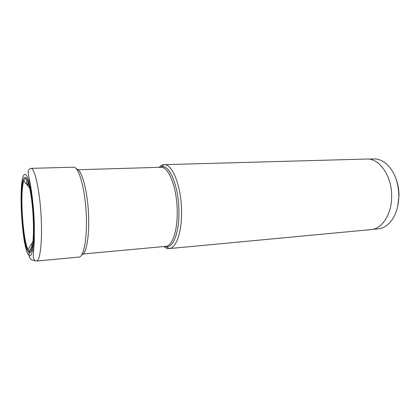 <?xml version="1.0" encoding="UTF-8"?>
<svg xmlns="http://www.w3.org/2000/svg" width="420" height="420" viewBox="0 0 420 420"><rect width="100%" height="100%" fill="white"/><g stroke="black" fill="none" stroke-linecap="round" stroke-linejoin="round"><path stroke-width="0.63" d="M30.917 168.368L73.647 167.186C78.687 166.908 84.704 187.194 86.137 211.801C87.628 236.408 84.052 256.998 79.007 257.072L36.561 261.067C40.283 261.14 42.562 239.993 41.018 214.557C39.517 189.121 34.708 168.116 31.001 168.368L30.665 168.389C27.888 169.417 27.752 172.289 29.085 178.012C31.411 188.202 33.784 206.53 34.335 224.432L34.246 241.836L33.479 252.735C32.975 257.009 33.385 260.62 36.561 261.067M163.947 246.54C165.569 247.958 167.202 248.645 168.856 248.609L169.192 248.588C176.316 248.435 182.27 231.042 181.529 209.548C181.036 185.257 172.09 163.643 164.084 164.672L163.753 164.687C162.104 164.855 160.566 165.737 159.128 167.333M164.084 164.672L366.776 159.038C379.25 158.062 391.928 175.896 391.661 196.119C391.881 214.011 382.116 228.963 371.07 229.593L169.192 248.588M368.403 159.08L373.847 158.928C378.063 158.828 382.111 160.351 385.991 163.501C394.133 170.788 398.423 181.503 398.858 195.652C398.638 207.191 395.551 216.253 389.603 222.831C386.132 226.433 382.3 228.433 378.105 228.847L372.682 229.357M396.007 178.742C397.971 183.976 398.974 189.541 399 195.436L397.693 206.493M32.602 245.191L29.206 251.265L29.064 255.386C29.515 258.61 31.432 260.353 34.813 260.615M25.163 174.436C17.645 172.804 21.451 249.9 29.064 255.386C32.434 258.736 34.844 241.736 33.721 218.421C32.645 195.122 28.413 174.358 25.163 174.436M25.31 177.434C28.324 177.471 32.214 196.697 33.206 218.164C34.246 239.652 32.041 255.444 28.922 252.446C21.851 247.59 18.307 175.639 25.31 177.434M26.849 179.498L26.387 184.054M30.707 248.577L31.175 250.514M76.466 168.956C81.333 169.097 87.014 188.265 88.394 211.391C89.833 234.518 86.515 254.226 81.701 254.956M32.419 246.398C31.568 250.677 30.497 252.299 29.206 251.265L28.009 249.522C22.691 239.563 19.761 191.394 23.83 180.863C24.376 179.272 25.006 178.516 25.709 178.6C26.628 178.747 27.589 180.359 28.586 183.43M164.687 246.472L166.94 246.887C173.822 247.139 179.634 230.37 178.909 209.533C178.427 186.013 169.722 165.197 162.052 166.63L160.912 167.281C168.378 166.315 176.704 186.716 177.182 209.58C177.886 229.824 172.373 246.251 165.727 246.377L83.281 253.969M163.753 164.687L162.052 166.63L159.868 167.312M28.912 181.54L28.991 181.036M31.642 246.908L32.051 248.084M28.014 181.802L27.373 185.278M31.647 246.892L32.062 248.042M32.744 249.622L33.632 251.039M28.859 181.346L29.531 180.122M32.288 247.065L31.983 246.293M32.35 246.745L31.405 244.036M28.949 181.676L29.6 180.464M29.778 188.27L23.83 180.863C19.136 190.344 22.197 240.681 28.009 249.522L33.012 241.447M160.912 167.281L78.157 169.743M168.856 248.609L166.94 246.887L165.727 246.377M32.34 246.813L31.353 244.12M28.455 183.026L27.809 185.819"/></g></svg>
